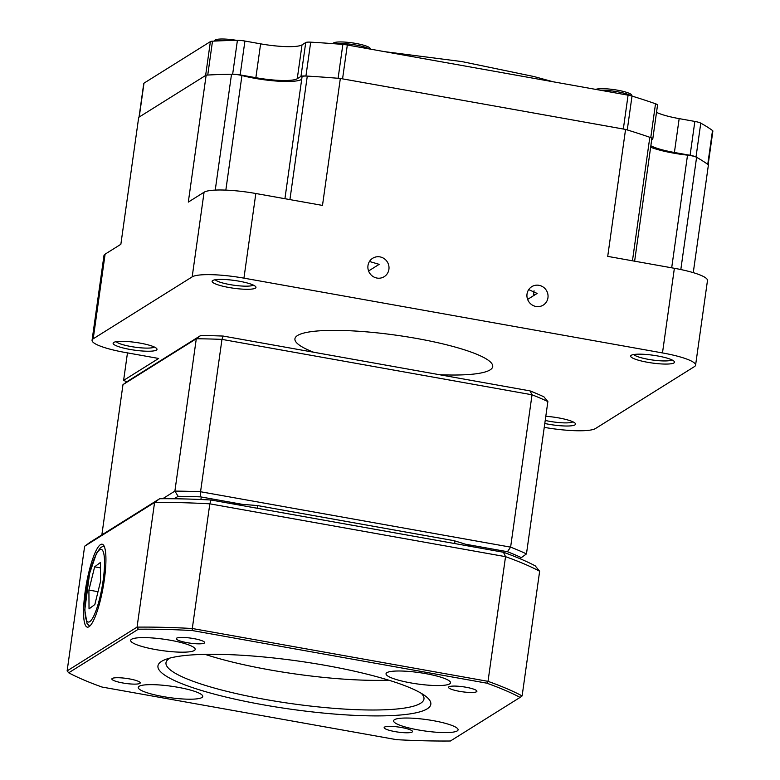 <?xml version="1.0" encoding="UTF-8"?>
<svg xmlns="http://www.w3.org/2000/svg" width="780" height="780" viewBox="0 0 780 780"><rect width="100%" height="100%" fill="white"/><g stroke="black" fill="none" stroke-linecap="round" stroke-linejoin="round"><path stroke-width="1.17" d="M215.28 279.737A19.539 3.451 -172 0 0 229.944 284.593A19.539 3.451 -172 0 0 253.344 285.09M228.989 287.498A22.142 3.91 8 0 1 212.57 280.615A22.142 3.91 8 0 1 234.585 280.469A22.142 3.91 8 0 1 255.703 286.679A22.142 3.91 8 0 1 228.989 287.498M633.818 354.52A19.539 3.451 -172 0 0 648.492 359.365A19.539 3.451 -172 0 0 671.892 359.873M647.536 362.281A22.142 3.91 8 0 1 631.108 355.397A22.142 3.91 8 0 1 653.133 355.241A22.142 3.91 8 0 1 674.251 361.462A22.142 3.91 8 0 1 647.536 362.281M545.22 420.44A19.539 3.451 -172 0 0 549.51 421.307A19.539 3.451 -172 0 0 572.91 421.814M545.805 416.305A22.142 3.91 8 0 1 575.279 423.394A22.142 3.91 8 0 1 548.554 424.223A22.142 3.91 8 0 1 544.801 423.481M116.298 341.679A19.539 3.451 -172 0 0 130.962 346.525A19.539 3.451 -172 0 0 154.362 347.032M130.016 349.44A22.142 3.91 8 0 1 113.587 342.547A22.142 3.91 8 0 1 135.603 342.401A22.142 3.91 8 0 1 156.731 348.611A22.142 3.91 8 0 1 130.016 349.44M369.476 261.485L379.177 264.342L368.579 270.982M388.908 269.344A10.852 10.452 58 0 0 372.684 258.268A10.852 10.452 58 0 0 369.584 273.019A10.852 10.452 58 0 0 388.908 269.344M528.703 289.614L537.157 293.436L527.621 299.393M547.95 297.765A10.852 10.452 58 0 0 531.736 286.689A10.852 10.452 58 0 0 528.625 301.441A10.852 10.452 58 0 0 547.95 297.765M439.559 374.722A99.859 17.657 -172 0 0 492.716 366.6A99.859 17.657 -172 0 0 396.279 335.215A99.859 17.657 -172 0 0 294.928 338.803A99.859 17.657 -172 0 0 313.648 352.228M544.255 427.352A43.417 7.673 -172 0 0 595.462 428.542L694.444 366.6A43.417 7.673 -172 0 0 695.584 365.167A43.417 7.673 -172 0 0 662.483 352.93L674.378 268.291A43.417 7.673 8 0 1 707.48 280.527L695.584 365.167M105.105 254.163L93.21 338.803A43.417 7.673 -172 0 0 92.069 340.236L103.964 255.596A43.417 7.673 8 0 1 105.105 254.163L120.861 244.296L138.703 117.341L206.154 75.133L188.311 202.088L204.077 192.221A43.417 7.673 8 0 1 255.83 193.508L243.935 278.148L662.483 352.93M243.935 278.148A43.417 7.673 -172 0 0 192.182 276.861L204.077 192.221M93.21 338.803L192.182 276.861M92.069 340.236A43.417 7.673 -172 0 0 125.161 352.472L158.642 358.459L123.611 380.386L126.916 381.8M693.264 272.649L708.416 164.873A299.588 52.962 -172 0 0 696.599 157.306L680.823 269.539M255.83 193.508L322.491 205.423L340.334 78.468L625.56 129.422L607.717 256.376L674.378 268.291M127.472 352.882L123.611 380.386M215.241 190.096L231.524 74.217A299.588 52.962 -172 0 0 206.154 75.133M231.524 74.217A8.687 1.531 8 0 1 241.946 75.533L225.839 190.115M301.704 79.306A39.078 6.913 8 0 1 241.946 75.533M284.924 198.705L302.055 76.771A8.687 1.531 8 0 1 307.291 76.099L289.926 199.602M340.334 78.468A299.588 52.962 -172 0 0 307.291 76.099M632.453 260.803L649.818 137.299A299.588 52.962 -172 0 0 625.56 129.422M649.818 137.299A8.687 1.531 8 0 1 651.856 138.616L634.627 261.193M671.687 267.813L687.521 155.152A39.078 6.913 8 0 1 650.647 147.225M687.521 155.152A8.687 1.531 8 0 1 696.599 157.306M101.858 534.895L122.977 384.637A2461.29 45.016 -35.8 0 1 128.134 380.923L200.704 335.507A238.797 42.217 8 0 1 223.158 336.063L530.039 390.897A238.797 42.217 8 0 1 543.913 396.825A2461.29 660.358 -126.1 0 1 547.872 401.573A243.145 42.988 -172 0 0 532.028 394.787L510.617 547.141A243.145 42.988 8 0 1 526.461 553.917L547.872 401.573M519.773 558.597L521.313 557.642A238.797 42.217 -172 0 0 507.439 551.704L465.231 544.167M242.765 504.416L200.557 496.87A238.797 42.217 -172 0 0 178.103 496.314L174.203 498.761M200.704 335.507A2461.29 45.016 144.2 0 1 196.297 338.754L174.886 491.098A243.145 42.988 8 0 1 200.557 491.741L221.968 339.388A243.145 42.988 -172 0 0 196.297 338.754L122.977 384.637M200.557 496.87A2461.29 1983.959 -6.2 0 1 200.557 491.741L510.617 547.141A2461.29 1983.959 173.8 0 1 507.439 551.704M530.039 390.897A2461.29 1368.617 -161.9 0 1 532.028 394.787L221.968 339.388A2461.29 1368.617 18.1 0 1 223.158 336.063M162.727 498.712L174.886 491.098A2461.29 660.358 -126.1 0 1 178.103 496.314M526.461 553.917A2461.29 45.016 144.2 0 1 521.313 557.642M533.539 294.479A212.745 37.606 -172 0 0 535.48 294.479M139.025 117.146L143.764 83.45A8.687 1.531 8 0 1 143.988 83.158L139.23 117.01L205.627 75.465L210.386 41.613A8.687 1.531 8 0 1 212.501 41.194A299.588 52.962 8 0 1 237.412 40.346A8.687 1.531 8 0 1 244.92 41.047L260.618 43.846A34.739 6.143 -172 0 0 302.016 44.879L305.731 42.549A8.687 1.531 8 0 1 310.694 42.159A299.588 52.962 8 0 1 342.859 44.421A8.687 1.531 8 0 1 347.324 45.006L628.085 95.17A8.687 1.531 8 0 1 632.014 96.086A299.588 52.962 8 0 1 655.522 103.769A8.687 1.531 8 0 1 657.54 105.085L652.782 138.938A8.687 1.531 -172 0 0 650.764 137.631L655.522 103.769M143.988 83.158L210.386 41.613M212.501 41.194L207.743 75.046A299.588 52.962 8 0 1 232.655 74.197L237.412 40.346M244.92 41.047L240.162 74.899L255.859 77.698A34.739 6.143 -172 0 0 297.258 78.731L300.973 76.411L305.731 42.549M310.694 42.159L305.935 76.021A299.588 52.962 8 0 1 338.101 78.283L342.859 44.421M347.324 45.006L342.566 78.858L623.327 129.031L628.085 95.17M632.014 96.086L627.256 129.938A299.588 52.962 8 0 1 650.764 137.631M652.782 138.938A8.687 1.531 -172 0 1 652.548 139.22L651.69 139.756M656.516 112.359A34.739 6.143 -172 0 0 679.166 118.628L694.853 121.436A8.687 1.531 8 0 1 700.771 123.133A299.588 52.962 8 0 1 712.51 130.523A8.687 1.531 8 0 1 712.871 131.059L708.152 164.678M650.851 145.753A34.739 6.143 -172 0 0 674.408 152.48L690.095 155.288L694.853 121.436M700.771 123.133L696.014 156.985A299.588 52.962 8 0 1 707.752 164.385L712.51 130.523M696.014 156.985A8.687 1.531 -172 0 0 690.095 155.288M305.935 76.021A8.687 1.531 -172 0 0 300.973 76.411M240.162 74.899A8.687 1.531 -172 0 0 232.655 74.197M214.344 41.096L214.861 40.316A18.73 3.315 8 0 1 236.642 40.355M215.465 41.038A19.539 3.451 8 0 1 225.322 40.628M332.982 43.651L333.245 43.251A18.73 3.315 8 0 1 352.151 42.851A18.73 3.315 8 0 1 370.207 48.448L370.422 49.14M334.756 43.787A19.539 3.451 8 0 1 359.141 45.669A19.539 3.451 8 0 1 369.389 48.955M595.735 89.388A18.73 3.315 8 0 1 615.8 89.895A18.73 3.315 8 0 1 631.8 95.189L632.092 96.115M600.259 90.197A19.539 3.451 8 0 1 631.293 95.882M388.713 680.17A130.25 23.029 8 0 1 205.072 654.361M412.142 732.04A14.332 2.535 -172 0 0 412.523 731.572A14.332 2.535 -172 0 0 398.687 727.067A14.332 2.535 -172 0 0 384.14 727.584A14.332 2.535 -172 0 0 396.513 731.864A14.332 2.535 -172 0 0 412.142 732.04M139.864 683.397A14.332 2.535 -172 0 0 140.244 682.919A14.332 2.535 -172 0 0 126.409 678.415A14.332 2.535 -172 0 0 111.862 678.932A14.332 2.535 -172 0 0 124.234 683.212A14.332 2.535 -172 0 0 139.864 683.397M204.253 643.1A14.332 2.535 -172 0 0 204.633 642.623A14.332 2.535 -172 0 0 190.798 638.128A14.332 2.535 -172 0 0 176.251 638.635A14.332 2.535 -172 0 0 188.624 642.925A14.332 2.535 -172 0 0 204.253 643.1M476.531 691.753A14.332 2.535 -172 0 0 476.911 691.275A14.332 2.535 -172 0 0 463.076 686.77A14.332 2.535 -172 0 0 448.529 687.287A14.332 2.535 -172 0 0 460.902 691.567A14.332 2.535 -172 0 0 476.531 691.753M88.978 626.73A42.12 8.531 -79.9 0 0 103.76 583.547A42.12 8.531 -79.9 0 0 102.209 544.225A42.12 8.531 -79.9 0 0 86.346 584.181A42.12 8.531 -79.9 0 0 87.389 627.149A42.12 8.531 -79.9 0 0 88.978 626.73M170.099 658.037A130.25 23.029 -172 0 0 165.994 662.746A130.25 23.029 -172 0 0 278.44 701.678A130.25 23.029 -172 0 0 420.547 703.307A130.25 23.029 -172 0 0 423.969 698.997A130.25 23.029 -172 0 0 421.317 693.342M427.196 708.835A137.777 24.355 8 0 1 255.791 703.433A137.777 24.355 8 0 1 165.779 659.373A137.777 24.355 8 0 1 297.775 660.982A137.777 24.355 8 0 1 425.11 695.818A137.777 24.355 8 0 1 427.196 708.835M457.226 730.918A32.565 5.753 -172 0 0 458.084 729.846A32.565 5.753 -172 0 0 426.64 719.608A32.565 5.753 -172 0 0 393.598 720.779A32.565 5.753 -172 0 0 421.707 730.509A32.565 5.753 -172 0 0 457.226 730.918M201.883 697.534A32.565 5.753 -172 0 0 202.742 696.462A32.565 5.753 -172 0 0 171.288 686.225A32.565 5.753 -172 0 0 138.245 687.394A32.565 5.753 -172 0 0 166.355 697.125A32.565 5.753 -172 0 0 201.883 697.534M194.327 650.5A32.565 5.753 -172 0 0 195.185 649.428A32.565 5.753 -172 0 0 163.732 639.191A32.565 5.753 -172 0 0 130.689 640.361A32.565 5.753 -172 0 0 158.798 650.101A32.565 5.753 -172 0 0 194.327 650.5M449.67 683.884A32.565 5.753 -172 0 0 450.528 682.812A32.565 5.753 -172 0 0 419.084 672.575A32.565 5.753 -172 0 0 386.032 673.745A32.565 5.753 -172 0 0 414.151 683.475A32.565 5.753 -172 0 0 449.67 683.884M486.808 683.173L192.231 630.542A250.088 44.207 -172 0 0 138.362 629.207L68.698 672.799A250.088 44.207 -172 0 0 101.965 687.034L396.542 739.664A250.088 44.207 -172 0 0 450.411 741L520.075 697.408A250.088 44.207 -172 0 0 486.808 683.173L488.017 681.34L505.537 556.667L209.82 503.831L192.299 628.505L488.017 681.34A251.823 44.518 8 0 1 522.122 695.926L539.643 571.262A251.823 44.518 -172 0 0 505.537 556.667A2846.981 1583.078 -161.9 0 0 503.461 552.26A246.88 43.641 8 0 1 535.168 565.822A2846.981 763.834 -126.1 0 1 539.643 571.262M231.553 503.675A212.141 37.498 8 0 1 257.654 505.596L454.028 540.676A212.141 37.498 8 0 1 473.304 546.868M84.649 546.224L67.129 670.888L137.056 627.13L154.576 502.457L84.649 546.224A2846.981 52.075 -35.8 0 1 90.48 542.012L159.647 498.732A246.88 43.641 8 0 1 211 500L503.461 552.26M211 500A2846.981 1583.078 18.1 0 0 209.82 503.831A251.823 44.518 -172 0 0 154.576 502.457A2846.981 52.075 144.2 0 0 159.647 498.732M138.362 629.207L137.056 627.13A251.823 44.518 8 0 1 192.299 628.505L192.231 630.542M520.075 697.408L522.122 695.926M67.129 670.888L68.698 672.799M455.159 543.631A3319.729 1845.948 18.1 0 0 454.028 540.676M257.137 508.248A3319.729 1845.948 -161.9 0 1 257.654 505.596M89.027 608.917L94.848 604.529L100.571 581.285L100.464 562.438L94.633 566.836L88.92 590.07L89.027 608.917M98.007 591.698L88.92 590.07M100.493 567.879L94.633 566.836M260.618 43.846L255.859 77.698M302.016 44.879L297.258 78.731M679.166 118.628L674.408 152.48M84.932 609.17A36.904 7.478 -79.9 0 0 99.791 597.967A36.904 7.478 -79.9 0 0 99.518 549.91A36.904 7.478 -79.9 0 0 84.932 609.17M384.257 51.607L461.867 61.581L534.144 76.586L553.166 81.783M533.354 295.815L534.056 290.784M103.984 545.844L100.552 547.628L96.535 553.196L89.573 573.495L84.776 609.941L87.009 623.386L89.622 626.242M200.909 499.512L201.259 496.997"/></g></svg>
